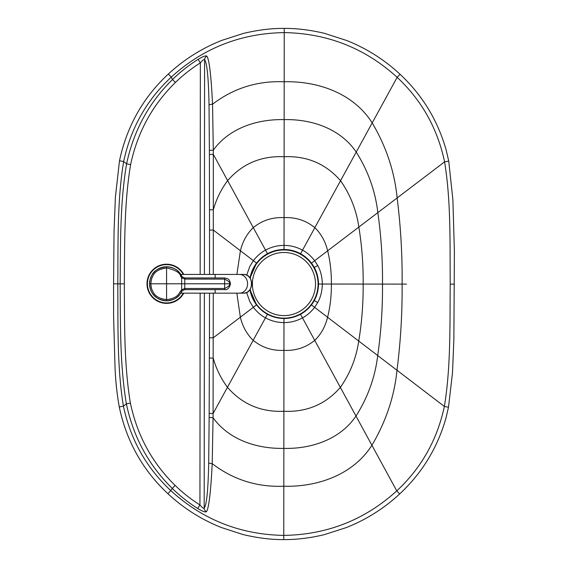 <?xml version="1.0" encoding="UTF-8"?>
<svg xmlns="http://www.w3.org/2000/svg" width="568" height="568" viewBox="0 0 568 568"><rect width="100%" height="100%" fill="white"/><g stroke="black" fill="none" stroke-linecap="round" stroke-linejoin="round"><path stroke-width="0.85" d="M213.284 274.422L213.312 154.326A2056.643 283.382 90.3 0 0 213.305 150.186L212.546 104.214C211.133 75.324 209.23 59.292 206.83 56.118C205.744 55.437 202.84 56.516 198.133 59.349C188.86 65.185 180.326 71.902 172.523 79.499C148.979 102.552 133.672 130.661 126.6 163.825C119.869 203.727 120.572 244.623 120.146 283.851L124.307 283.851C124.712 244.787 124.058 203.649 130.612 164.628C137.484 132.301 152.423 104.917 175.413 82.474L172.523 79.499L171.238 77.134C146.686 99.954 130.817 128.098 123.632 161.56C117.036 201.505 118.215 243.913 117.782 283.844L120.146 283.851C120.501 323.071 119.72 363.974 126.38 403.876L130.392 403.088C123.909 364.053 124.641 322.915 124.307 283.851M113.6 283.844L117.782 283.844C118.137 323.781 116.887 366.19 123.405 406.141C130.534 439.618 146.345 467.791 170.854 490.66C202.691 519.706 240.328 534.623 283.766 535.397C327.211 534.701 364.876 519.862 396.762 490.866C421.314 468.046 437.183 439.902 444.368 406.44C450.964 366.495 449.785 324.03 450.218 284.156C449.863 244.283 451.12 201.81 444.595 161.859C437.466 128.382 421.655 100.209 397.146 77.34C365.309 48.294 327.672 33.377 284.234 32.603C240.789 33.299 203.124 48.138 171.238 77.134L168.348 74.032C143.072 97.547 126.792 126.458 119.5 160.751L123.632 161.56L126.6 163.825L130.612 164.628M444.368 406.44L448.5 407.249L445.915 418.311C437.403 447.96 421.981 473.18 399.652 493.968C384.039 508.431 366.296 519.621 346.416 527.544L323.93 534.758C309.915 538.059 296.524 539.671 283.766 539.6L283.815 486.229C317.185 487.138 352.962 475.061 371.905 445.262C385.999 421.47 394.362 396.471 396.989 370.265L444.368 406.44L448.5 407.249L452.526 372.409L453.867 339.479L454.393 251.716L452.888 199.652L448.727 161.056L446.164 149.987C437.708 120.324 422.329 95.076 400.042 74.245C384.458 59.761 366.729 48.528 346.87 40.569L324.399 33.313C310.384 29.99 296.993 28.35 284.234 28.4L284.185 81.771C317.562 80.926 353.31 93.067 372.203 122.901C386.254 146.721 394.568 171.735 397.146 197.941C400.752 226.767 402.407 255.486 402.101 284.106L322.34 284.036C322.191 276.95 320.657 270.794 317.753 265.561L314.651 260.691C311.001 256.005 306.961 252.49 302.531 250.154L314.842 227.669C321.126 233.803 325.393 241.514 327.651 250.8L377.841 212.631C375.327 191.139 368.128 170.954 356.228 152.075L314.842 227.669C305.982 220.476 295.722 217.125 284.064 217.608C272.399 217.104 262.132 220.434 253.264 227.612L213.312 154.326L209.4 154.531A2073.534 180.723 90.1 0 0 209.386 150.399L209.031 105.066C208.534 77.915 207.057 62.807 204.594 59.754C204.068 59.086 202.648 60.13 200.348 62.885C191.331 68.558 183.017 75.09 175.413 82.474M249.963 289.595A34.492 34.492 0 0 0 256.53 304.86A34.492 34.492 0 0 1 249.963 289.595L256.53 304.86C259.825 309.042 263.46 312.173 267.429 314.253C272.576 317.05 278.086 318.463 283.972 318.492C289.843 318.471 295.36 317.072 300.515 314.281C304.491 312.208 308.126 309.084 311.434 304.909A34.492 34.492 0 0 0 318.321 287.451A34.492 34.492 0 0 1 311.434 304.909L314.253 300.564C316.923 295.9 318.336 290.39 318.492 284.028A34.492 34.492 0 0 0 311.47 263.14A34.492 34.492 0 0 1 318.492 284.028C318.343 277.674 316.944 272.164 314.289 267.493L311.47 263.14C308.175 258.958 304.54 255.827 300.571 253.747C295.424 250.949 289.907 249.537 284.036 249.508L284.121 156.74C306.947 155.746 325.755 163.733 340.551 180.709C350.328 194.753 356.42 210.21 358.841 227.079C361.901 245.766 363.342 264.766 363.158 284.071C363.307 303.383 361.83 322.375 358.735 341.056L377.706 355.54C375.157 377.031 367.915 397.202 355.987 416.06L314.736 340.388C321.034 334.268 325.315 326.564 327.594 317.285L358.735 341.056C356.285 357.925 350.158 373.368 340.36 387.397C325.535 404.345 306.706 412.297 283.879 411.26C261.053 412.254 242.245 404.267 227.448 387.291L253.158 340.331C262.018 347.524 272.278 350.875 283.936 350.392C295.601 350.896 305.868 347.566 314.736 340.388L302.467 317.881C296.709 321.005 290.546 322.574 283.964 322.596L283.851 448.386C310.966 449.061 340.04 439.653 355.987 416.06L396.762 490.866L399.652 493.968M246.668 275.132L249.884 266.271L253.392 260.634C257.055 255.955 261.095 252.448 265.533 250.119L253.264 227.612C246.966 233.732 242.685 241.435 240.406 250.715L213.327 230.04L209.542 230.104L209.4 154.531M250.019 278.071A34.492 34.492 0 0 1 256.566 263.091A34.492 34.492 0 0 0 250.019 278.071L256.566 263.091C259.874 258.916 263.509 255.792 267.485 253.719C272.633 250.928 278.15 249.529 284.036 249.508M267.485 253.719L266.896 254.045L267.485 253.719L265.533 250.119C271.284 247.002 277.454 245.426 284.036 245.404C290.617 245.44 296.78 247.023 302.531 250.154L300.571 253.747A34.492 34.492 0 0 0 280.862 249.65A34.492 34.492 0 0 1 300.571 253.747M309.688 260.982A34.492 34.492 0 0 0 308.168 259.391A34.492 34.492 0 0 1 309.688 260.982M306.727 258.049A34.492 34.492 0 0 0 300.926 253.946A34.492 34.492 0 0 1 306.727 258.049M276.346 250.367A34.492 34.492 0 0 0 257.73 261.642A34.492 34.492 0 0 1 276.346 250.367M444.595 161.859L448.727 161.056L444.595 161.859L377.841 212.631C381.185 236.338 382.74 260.158 382.491 284.092C382.69 308.026 381.1 331.84 377.706 355.54L396.989 370.265C400.653 341.446 402.357 312.727 402.101 284.106L406.418 284.114M450.218 284.156L454.4 284.156M213.263 293.159L213.078 413.547A2056.643 283.382 -90.1 0 1 213.057 417.686L212.212 463.651C210.749 492.541 208.811 508.566 206.404 511.74C205.318 512.414 202.421 511.335 197.714 508.495C188.455 502.637 179.935 495.907 172.147 488.295C148.638 465.199 133.388 437.062 126.38 403.876L123.405 406.141L119.273 406.944L123.405 406.141M318.073 284.028L318.492 284.028A34.492 34.492 0 0 1 318.357 287.081A34.492 34.492 0 0 0 318.492 284.028L322.34 284.036C322.177 291.121 320.636 297.277 317.718 302.495L314.608 307.366C310.952 312.045 306.905 315.552 302.467 317.881L300.515 314.281M246.583 292.492L249.849 301.665L253.349 307.309C256.999 311.995 261.039 315.51 265.469 317.846L253.158 340.331C246.874 334.197 242.607 326.486 240.349 317.2L213.227 337.825L209.443 337.754L209.159 413.334A2073.534 180.723 -89.9 0 1 209.138 417.466L208.697 462.792C208.158 489.95 206.653 505.051 204.182 508.104C203.649 508.765 202.236 507.721 199.943 504.959L200.135 293.159M267.429 314.253L266.839 313.919L267.429 314.253L265.469 317.846C271.22 320.977 277.383 322.56 283.964 322.596L283.972 318.492M309.645 307.068A34.492 34.492 0 0 1 308.126 308.658A34.492 34.492 0 0 0 309.645 307.068M306.706 309.972A34.492 34.492 0 0 1 280.805 318.343A34.492 34.492 0 0 0 306.706 309.972M276.282 317.618A34.492 34.492 0 0 1 257.695 306.308A34.492 34.492 0 0 0 276.282 317.618M198.133 59.349L200.348 62.885L200.156 274.422M206.83 56.118A4.26 4.161 -23.2 0 0 204.594 59.754L204.395 274.422M197.714 508.495L199.943 504.959C190.933 499.265 182.633 492.726 175.043 485.32C152.089 462.842 137.207 435.429 130.392 403.088M206.404 511.74A4.26 4.161 23.3 0 1 204.182 508.104L204.381 293.159M250.239 289.169A34.115 34.115 75.9 0 0 292.25 317.136A34.115 34.115 75.9 0 1 250.239 289.169A34.115 34.115 75.9 0 0 292.25 317.136A34.115 34.115 75.9 0 0 317.05 275.757A34.115 34.115 75.9 0 0 250.303 278.519A34.115 34.115 75.9 0 1 275.672 250.957L275.679 250.957A34.115 34.115 75.9 0 0 250.303 278.519M149.554 284.312A17.033 17.033 0 0 0 181.746 291.547C179.623 294.118 178.899 299.393 166.58 300.827C152.749 299.102 152.061 291.924 150.477 289.346L149.547 283.794L150.328 278.689C152.075 276.417 151.23 269.125 166.58 266.754C178.224 268.039 179.474 272.945 181.746 276.041A17.033 17.033 0 0 0 149.547 283.68M181.263 292.435L180.929 292.974L181.263 292.435M149.675 285.924A17.033 17.033 0 0 0 181.746 291.547L180.702 291.043C178.714 293.415 178.011 298.278 166.58 299.606C153.715 298.001 153.083 291.341 151.606 288.934L150.761 283.794L149.547 283.794M180.702 276.538L181.653 277.766L184.749 279.094L224.637 279.108C228.861 281.203 230.43 282.765 229.33 283.794L150.761 283.794L151.635 278.576C153.183 276.602 152.934 269.892 166.58 267.975C175.618 269.999 180.326 272.853 180.702 276.538L181.746 276.041A17.033 17.033 0 0 0 149.675 281.664L149.661 281.82M184.884 289.588L182.42 290.631L181.653 289.822L181.653 277.766L182.42 276.95L181.746 276.041L182.42 276.95L184.785 277.958L184.749 288.487L181.653 289.822L180.702 291.043M184.884 278L184.884 279.094M224.637 278L224.637 277.965C227.257 278.789 229.373 277.908 230.466 283.794L229.33 283.794C230.374 284.994 228.812 286.556 224.637 288.473L224.637 289.616L184.884 289.623L184.749 288.487L184.785 289.623L182.42 290.631L181.746 291.547C178.43 297.476 173.375 300.571 166.58 300.827L166.58 266.754M182.42 276.95L184.884 277.965L224.637 277.965L224.637 288.473L184.884 288.487M224.637 289.616C227.512 290.021 229.458 288.082 230.466 283.794L230.43 283.794M183.784 274.422A19.589 19.589 0 0 0 147.261 280.549A19.589 19.589 0 0 0 183.784 293.159M209.031 105.066A4.26 0.88 -1 0 1 212.546 104.214C233.647 88.147 257.524 80.663 284.185 81.771L284.149 119.614C311.271 118.989 340.324 128.453 356.228 152.075L397.146 77.34L400.042 74.245M209.386 150.399L213.305 150.186C229.465 127.729 257.751 119.031 284.149 119.614L284.121 156.74C261.294 155.703 242.465 163.655 227.64 180.603C221.101 189.414 216.337 199.119 213.355 209.734L209.521 209.826M311.47 263.14L327.651 250.8C330.242 261.259 331.485 272.342 331.392 284.043C331.464 295.75 330.2 306.826 327.594 317.285L311.434 304.909M236.891 274.422L240.406 250.715L256.566 263.091M209.535 274.422L209.542 230.104M123.632 161.56L119.5 160.751L115.375 197.281L114.033 232.028L113.572 283.844L113.607 316.482L114.97 365.416C115.403 379.424 116.845 393.269 119.273 406.944C126.501 441.251 142.731 470.19 167.958 493.755L175.043 485.32M314.289 267.493L317.753 265.561M209.159 413.334L213.078 413.547L227.448 387.291C220.924 378.473 216.181 368.753 213.213 358.138L209.386 358.032M208.697 462.792A4.26 0.88 1.1 0 0 212.212 463.651C233.285 479.761 257.148 487.287 283.815 486.229L283.851 448.386C257.446 448.919 229.181 440.172 213.057 417.686L209.138 417.466M236.856 293.159L240.349 317.2L256.53 304.86M209.514 293.159L209.443 337.754M314.253 300.564L317.718 302.495M292.25 317.136L292.25 317.136A34.115 34.115 75.9 0 0 317.05 275.757A34.115 34.115 75.9 0 0 275.679 250.957M252.405 284.05A31.559 31.559 75.9 0 0 299.741 311.378A31.559 31.559 75.9 0 0 299.741 256.715A31.559 31.559 75.9 0 0 252.405 284.05M215.13 289.623L215.13 293.159L243.558 293.159A9.372 8.115 90 0 0 251.667 283.794A9.372 8.115 90 0 0 243.558 274.422C254.088 273.861 254.088 293.72 243.558 293.159M180.809 274.422L215.13 274.422L215.13 277.958M215.13 274.422L239.469 274.422A9.372 8.115 90 0 1 247.584 283.794A9.372 8.115 90 0 1 239.469 293.159M183.613 283.794L187.021 283.794M183.294 274.422A19.163 19.163 0 0 0 147.694 280.542A19.163 19.163 0 0 0 183.294 293.159M284.234 28.4C271.582 28.286 257.986 29.955 243.445 33.398L221.577 40.456C201.697 48.379 183.954 59.576 168.348 74.032M283.766 539.6C271.113 539.692 257.517 538.002 242.976 534.531L221.129 527.431C201.264 519.464 183.542 508.239 167.958 493.755M180.809 293.159L215.13 293.159M239.469 274.422L243.558 274.422M182.42 290.631L181.746 291.547"/></g></svg>
